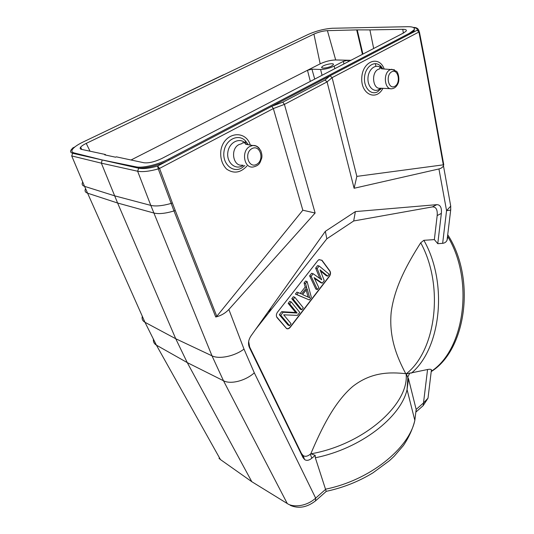 <?xml version="1.0" encoding="UTF-8"?>
<svg xmlns="http://www.w3.org/2000/svg" width="534" height="534" viewBox="0 0 534 534"><rect width="100%" height="100%" fill="white"/><g stroke="black" fill="none" stroke-linecap="round" stroke-linejoin="round"><path stroke-width="0.8" d="M105.659 155.067L105.425 154.506L81.428 149.36C80.033 149.013 79.773 148.272 80.661 147.13C81.662 145.956 83.518 144.707 86.234 143.386L90.032 151.209M105.425 154.506L104.711 154.86L115.591 157.203L116.319 156.836L143.92 162.757C148.732 163.291 154.686 161.875 161.782 158.518L403.671 32.914L406.14 31.112C406.888 29.917 405.773 29.317 402.79 29.317L403.35 33.081M327.409 30.645L335.686 59.962C330.593 60.108 325.42 61.397 320.173 63.833L313.925 34.096C318.538 32.067 323.03 30.919 327.409 30.645L357.226 29.891L362.913 54.074M373.673 48.494L369.902 29.897L402.79 29.317M357.226 29.891L369.902 29.897M362.8 53.627L362.332 53.867L356.745 30.131M350.938 60.295L335.686 59.962M362.332 53.867L362.446 54.321M419.35 31.646L425.197 61.764L424.777 62.144L426.019 68.793L426.439 68.425L424.87 60.075M418.956 30.838L417.194 30.211L418.916 32L419.317 31.706L426.412 68.492L443.714 164.752M414.384 29.023L414.124 30.838L409.618 34.169L271.739 106.326L273.348 108.562L284.408 104.384L327.082 81.882L332.121 77.65L330.059 75.808M72.244 151.956L74.359 153.672L136.364 167.703C142.838 169.305 158.698 165.613 169.158 160.02L271.739 106.326L282.813 102.161L284.408 104.384L315.127 213.033L228.859 309.473C225.321 313.218 220.942 315.727 215.729 316.996L216.797 316.302L302.831 210.209L273.348 108.562L159.553 168.404L157.603 166.067L158.271 168.918C149.44 171.367 142.558 172.142 137.638 171.234L101.353 163.164L71.71 155.921L72.671 153.271C69.774 152.424 69.894 150.628 73.031 147.885L72.791 147.925M282.813 102.161L325.006 80.02L327.082 81.882L354.102 188.268L356.846 176.38L443.721 164.786M85.56 188.709C84.505 190.845 85.153 192.327 87.509 193.154L117.6 203.013L101.353 163.164L102.201 159.946L136.03 166.848C142.478 168.357 158.318 164.579 168.784 158.992L409.438 33.268L413.95 29.964C415.258 27.795 413.243 26.707 407.909 26.7L332.308 28.262C324.312 28.816 316.188 30.912 307.944 34.556L83.164 141.984C78.198 144.38 74.787 146.65 72.924 148.799C71.256 150.868 71.629 152.237 74.039 152.904L102.201 159.946M427.988 398.217L423.182 405.626L427.56 369.515L406.194 373.954L408.517 378.8L407.062 389.633C400.794 417.254 360.644 448.707 315.327 457.765L315.207 455.362L310.828 453.746L310.301 454.187L311.843 458.212C309.079 460.455 306.67 460.915 304.62 459.587L302.998 457.578L249.512 347.701C247.829 343.996 248.297 340.105 250.913 336.019L325.326 231.342L355.377 211.597L353.688 220.969L326.835 238.811L325.326 231.342M409.898 372.879L407.649 377.324M297.144 313.058L283.14 312.257L280.784 315.287L289.521 325.68L291.063 323.677L283.667 314.833L297.458 315.374L299.754 312.397L291.21 301.904L289.728 301.363L288.18 303.352L289.655 303.899L297.144 313.058L295.669 312.497L288.18 303.352M289.521 325.68L288.053 325.086L279.315 314.713L281.672 311.689L295.669 312.497M280.784 315.287L279.315 314.713M283.14 312.257L281.672 311.689M291.21 301.904L289.655 303.899M301.783 309.76L303.299 307.791L294.821 297.264L293.34 296.73L291.798 298.713L293.279 299.247L301.783 309.76L300.302 309.213L291.798 298.713M294.821 297.264L293.279 299.247M309.647 297.752L302.584 294.628L307.15 288.747L309.647 297.752M308.118 297.071L306.156 290.029M296.884 294.621L295.395 294.094L296.937 292.125L298.419 292.645L296.884 294.621L309.346 299.941L311.349 297.345L307.09 281.518L305.568 283.474L304.073 282.973L305.595 281.024L307.09 281.518M300.201 293.433L305.194 287.005L306.69 287.512L301.61 294.054L298.419 292.645M306.69 287.512L305.568 283.474M305.194 287.005L304.073 282.973M309.346 299.941L295.395 294.094M319.158 266.019L317.65 265.558L315.654 268.121L317.163 268.589L321.735 279.843L313.151 273.735L311.135 276.325L317.336 289.582L318.825 287.646L314.072 277.553L322.282 283.154L324.251 280.597L320.066 269.844L327.689 276.138L329.158 274.236L319.158 266.019L317.163 268.589M327.689 276.138L326.181 275.664L320.513 270.985M322.282 283.154L320.78 282.666L314.446 278.347M317.336 289.582L315.834 289.074L309.633 275.838L311.642 273.261L313.151 273.735M311.135 276.325L309.633 275.838M319.893 278.534L315.654 268.121M276.565 316.729L286.558 328.483C287.773 328.944 288.927 328.523 290.022 327.215L329.298 276.185C330.499 274.349 330.639 272.627 329.712 271.025L321.742 260.252L318.845 259.678M321.935 260.205L329.899 270.985C330.853 272.627 330.713 274.403 329.471 276.298L290.202 327.329C289.074 328.677 287.886 329.111 286.638 328.637L277.106 317.69C276.011 316.048 276.138 314.219 277.473 312.203L317.803 260.619L318.978 259.604L321.742 260.252M411.387 373.132C441.117 348.528 448.139 282.887 423.863 240.313L420.712 242.77C407.983 262.868 394.499 286.491 391.168 312.443C388.819 338.002 397.336 357.713 405.733 373.673L406.114 373.9C409.444 403.631 364.508 444.442 310.962 453.82M405.733 373.673C390.127 372.058 371.557 371.811 352.767 386.429C334.331 402.169 321.501 428.575 310.828 453.746M423.863 240.313L434.356 239.606L437.773 243.684L442.653 243.33L446.564 210.643L450.676 210.162L450.763 209.261M353.688 220.969L432.353 206.918L436.792 204.662C440.303 204.682 441.832 207.586 441.358 213.386L437.773 243.684M434.356 239.606L437.179 215.569C437.64 209.642 436.038 206.758 432.366 206.912M355.377 211.597L436.792 204.662M248.65 341.433L249.638 346.953L301.47 453.52L303.092 455.529C305.134 456.87 307.544 456.423 310.301 454.187M326.835 238.811L255.506 329.551M315.207 455.362L311.843 458.212M406.194 373.954L406.114 373.9C436.138 350.818 444.308 285.77 420.712 242.77M427.56 369.515C429.623 369.107 430.911 369.194 431.425 369.782L431.692 371.017C464.687 349.183 474.092 280.07 447.886 236.809L447.038 240.253C446.224 242.049 444.762 243.077 442.653 243.33M325.827 489.124C369.982 480.146 408.911 448.487 414.825 420.458L416.16 409.404L408.517 378.8M315.327 457.765L326.227 491.413M172.362 202.92L159.553 168.404L158.271 168.918L173.991 210.957L175.225 210.416L172.362 202.92L171.114 203.434C162.449 205.884 155.674 206.538 150.802 205.396L211.991 355.824L223.486 380.749C230.588 384.614 245.466 380.842 254.311 372.845L315.667 498.122C305.889 507.053 292.425 507.307 287.259 503.529L223.486 380.749L187.254 362.599L175.726 338.73L211.991 355.824C219.1 359.469 234.573 356.258 244.005 349.102L254.311 372.845M215.729 316.996L173.991 210.957C165.413 213.52 158.691 214.201 153.819 213.013L117.6 203.013L175.726 338.73L144.974 322.282C142.558 320.927 141.67 318.931 142.311 316.302M153.365 339.557C153.238 342.02 154.259 343.889 156.415 345.158L187.254 362.599L251.794 481.695L287.259 503.529M416.14 411.3L416.166 409.418L423.569 402.896L428.008 398.164L428.548 393.725M431.218 371.571L431.399 371.484C466.409 349.616 475.961 278.227 447.752 234.773L447.726 234.66M218.993 458.299L220.449 459.567L156.415 345.158L144.974 322.282L84.559 186.353C82.183 185.545 81.575 184.103 82.73 182.027M183.202 94.111L222.985 75.007M72.01 148.839L74.687 147.09M168.784 158.992L169.158 160.02L157.603 166.067C149.407 168.357 143.105 169.071 138.693 168.21L137.638 171.234L150.802 205.396L114.603 195.818L84.559 186.353L71.71 155.921M413.563 27.588C416.427 27.968 417.635 28.843 417.194 30.211L409.625 34.169L409.438 33.268M426.099 66.75L443.747 164.699L443.447 165.74C442.766 167.282 441.258 168.35 438.935 168.958L354.102 188.268M356.846 176.38L332.121 77.65L418.916 32L424.777 62.144M315.127 213.033L302.831 210.209M348.248 61.697L347.908 60.229L343.382 61.357L343.903 63.946M334.825 68.666L334.197 66.103L343.382 61.357M334.197 66.103C329.558 68.272 325.019 69.4 320.594 69.48L311.943 69.173L314.72 79.105M131.044 159.993L307.484 70.281L311.943 69.173M331.607 66.022C327.783 68.098 320.427 68.853 321.835 67.044C323.117 64.701 335.152 62.324 333.269 64.794L331.607 66.022M310.321 81.388L307.484 70.281L320.173 63.833M86.234 143.386L313.925 34.096M391.722 71.796C385.254 75.287 388.492 90.032 394.84 86.314C401.181 82.843 398.124 68.239 391.722 71.796M389.907 69.861C382.671 73.298 384.627 90.273 391.983 88.724C394.466 88.364 396.388 86.802 397.77 84.032C400.106 79.913 398.157 72.277 396.502 71.316L391.716 69.26L389.907 69.861M394.472 69.794L381.53 68.813M390.401 88.657L380.348 88.217C372.899 89.759 370.85 72.778 378.165 69.34L380.001 68.746L379.894 67.705L380.795 67.798C375.956 63.459 368.654 68.913 368.006 77.497C367.178 86.061 373.373 92.776 378.853 89.532L380.588 88.223M381.803 68.819L380.795 67.798L379.994 65.549L382.591 68.859M381.369 88.257L377.658 91.748C371.057 95.673 363.534 87.603 364.528 77.243C365.296 66.857 374.147 60.289 379.994 65.549C380.522 65.662 381.45 66.763 382.778 68.866M380.909 88.237L380.422 89.472L381.436 88.264M382.925 88.33C376.19 101.5 360.65 94.198 361.778 77.704C362.506 61.123 379.08 55.015 384.153 68.926M325.006 80.02L330.065 75.808M72.671 153.271L74.359 153.672L74.039 152.904M441.358 213.386L437.179 215.569M249.638 346.953L249.512 347.701M302.998 457.578L301.47 453.52M315.527 500.879L315.667 498.129L325.833 489.151M449.975 201.979L450.723 206.151L446.564 210.643L438.935 168.958M183.763 93.817L183.275 94.138M73.565 153.425L73.238 152.644M223.926 74.707L223.159 74.994M251.914 148.626C243.651 153.104 248.697 168.991 256.767 164.278C264.844 159.84 260.078 144.107 251.914 148.626M249.965 146.383C240.968 150.715 243.904 168.691 253.196 166.988C259.965 165.34 260.065 162.363 261.64 158.338C262.241 156.482 261.947 153.912 260.752 150.635C257.328 145.989 256.2 145.849 252.789 145.482L249.965 146.383M259.437 148.585C257.655 146.303 255.439 145.268 252.789 145.482L245.567 144.267M242.356 165.133C232.984 166.822 229.96 148.859 239.025 144.547L241.869 143.646L242.816 142.665L245.52 143.219C239.606 137.011 229.033 142.324 227.831 152.344C226.356 162.316 235.087 170.186 242.409 165.847L243.297 165.293M246.568 144.434L245.52 143.219L245.353 140.776L248.09 144.694M244.806 165.553L241.608 168.036C232.791 173.29 222.197 163.825 223.966 151.756C225.415 139.634 238.237 133.26 245.353 140.776L248.323 144.727M247.015 165.927C240.6 172.916 233.792 173.964 226.59 169.084C222.097 164.419 220.175 158.331 220.836 150.822C223.386 132.525 245.26 128.787 250.312 145.061M175.225 210.416L216.797 316.302M136.03 166.848L136.364 167.703L138.693 168.21M443.34 164.993L426.019 68.793M228.859 309.473L244.005 349.102M220.449 459.567L251.794 481.695M375.362 63.639L375.896 66.289M380.375 88.424L380.555 89.332M322.062 75.287L320.594 69.48M407.956 378.94L408.356 379.107L407.983 380.482M408.47 380.722L407.983 381.142M80.674 147.17L81.689 149.42M271.165 307.524L268.796 312.644M303.092 455.529L304.62 459.587M414.838 420.405L407.062 389.633L407.883 377.551M290.236 505.324C298.613 508.962 307.097 507.434 315.694 500.732L326.287 491.36M414.818 420.505C412.695 428.976 408.904 437.299 403.45 445.483L394.179 456.243L389.413 460.709L372.946 472.844C358.601 481.588 343.055 487.749 326.301 491.327M423.182 405.626L416.113 411.881M431.432 369.788L428.008 398.164M447.051 240.253L450.676 210.162L450.723 206.151L443.454 165.74M183.549 93.857L222.912 75.047M72.884 147.885L74.894 146.917M224.367 74.5L223.012 75M413.95 29.964L414.117 30.812M418.983 30.845C418.282 28.502 416.373 27.361 413.249 27.421M322.069 67.858L321.835 67.044"/></g></svg>
